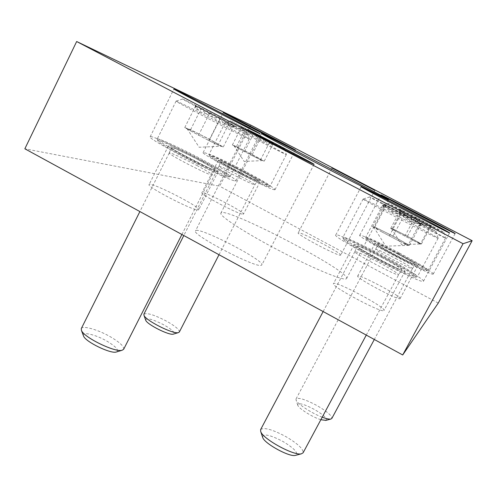 <?xml version="1.0" encoding="UTF-8"?>
<svg xmlns="http://www.w3.org/2000/svg" width="497" height="497" viewBox="0 0 497 497"><rect width="100%" height="100%" fill="white"/><g stroke="black" fill="none" stroke-linecap="round" stroke-linejoin="round"><path stroke-width="0.37" stroke-dasharray="2.48 1.86" d="M400.048 298.61L400.097 298.554C402.092 296.69 358.039 273.338 357.697 276.059C355.225 277.568 398.998 300.902 400.048 298.61M394.481 254.899C407.801 261.876 415.542 265.516 417.697 265.82L417.735 265.789C419.244 264.826 374.949 241.511 375.092 243.337C375.788 244.481 382.255 248.332 394.481 254.899M242.884 214.207L243.474 214.083C245.425 212.337 202.254 190.152 201.919 192.737C199.651 194.047 238.299 214.306 242.884 214.207M234.006 169.738C246.885 176.485 255.377 180.535 259.477 181.896L259.999 181.908C261.515 181.026 218.22 158.667 218.326 160.388C218.717 161.233 223.942 164.352 234.006 169.738M383.908 310.532L384.001 310.426C386.598 307.655 334.22 279.867 333.493 283.613C330.232 285.887 382.193 313.663 383.908 310.532M376.801 258.471C392.76 266.833 402.129 271.157 404.906 271.437L404.974 271.374C406.894 269.883 354.187 242.126 354.137 244.599C354.846 246.065 362.4 250.687 376.801 258.471M197.744 209.951L198.732 209.74C201.273 207.187 149.802 181.051 149.1 184.561C146.211 186.493 191.208 209.982 197.744 209.951M185.971 156.816C201.31 164.855 211.734 169.757 217.251 171.527L218.133 171.552C220.059 170.21 168.458 143.745 168.371 146.043C168.7 147.087 174.571 150.678 185.971 156.816M250.73 125.107L219.631 186.207L24.85 148.789M346.067 278.941L346.595 278.562C351.615 271.859 223.501 205.162 220.885 213.12C218.96 215.692 244.338 232.347 277.773 249.923C311.178 267.516 342.222 280.525 346.067 278.941M438.261 303.077L219.631 186.207M340.507 255.222L340.712 255.116C342.582 253.52 298.411 230.415 298.188 232.869C295.883 234.087 338.016 256.353 340.507 255.222M261.049 265.392L261.82 265C265.497 260.701 196.974 225.445 195.501 230.894C191.022 234.242 254.421 267.622 261.049 265.392M234.69 180.809L236.007 180.802C239.063 178.355 150.771 133.047 150.156 136.799C145.801 138.135 225.389 179.579 234.69 180.809M423.419 281.29L423.475 281.221C426.339 278.388 336.152 230.919 335.767 235.019C330.847 236.615 422.866 285.241 423.419 281.29M274.245 189.724L275.027 189.717C277.419 188.09 203.261 149.777 203.143 152.598C199.695 153.411 267.765 188.966 274.245 189.724M433.222 274.058L433.254 274.021C435.54 272.182 359.66 232.254 359.698 235.286C355.927 236.249 433.111 276.984 433.222 274.058M430.346 225.483C423.63 225.855 418.462 223.196 414.827 217.512C408.459 217.959 403.707 215.425 400.57 209.908L399.973 212.262C400.116 212.641 400.787 212.014 401.974 210.361C405.471 215.878 410.522 218.475 417.138 218.164C420.195 223.544 424.898 226.048 431.247 225.675L429.576 227.862L430.346 225.483L398.954 208.957L433.098 226.781L430.346 225.483L420.375 244.046L421.444 243.921L407.472 236.23L392.276 228.564L390.71 228.421L397.73 232.292L391.499 228.49L399.899 232.41L414.417 240.057L420.909 243.984L412.628 240.138L420.375 244.046M417.828 218.357L443.809 232.354C446.586 234.404 384.914 202.204 388.35 203.397L417.828 218.357M416.151 221.991L445.554 238.013C447.058 239.647 380.273 204.745 382.684 205.162L416.151 221.991M399.507 253.097C417.281 262.609 426.848 268.299 428.203 270.157L428.041 270.225C426.103 271.536 365.506 239.616 365.711 237.411L365.68 237.243C365.835 236.218 382.479 244.052 399.507 253.097M398.954 253.998C417.269 263.814 426.488 269.368 426.625 270.654C424.686 271.934 365.972 240.995 366.14 238.802C364.86 236.976 381.59 244.76 398.954 253.998M397.991 254.191C408.727 259.943 414.448 263.36 415.15 264.429C415.393 266.081 376.074 245.369 377.658 244.686C379.273 244.772 386.051 247.941 397.991 254.191M395.662 258.496C406.124 264.118 411.715 267.492 412.429 268.61L412.423 268.616C412.597 270.337 374.098 250.034 375.695 249.258L375.701 249.252C377.366 249.314 384.019 252.401 395.662 258.496M322.224 417.182C311.694 413.311 297.218 403.8 296.1 400.104L296.057 398.929C298.604 397.277 305.574 399.489 316.962 405.558C327.038 411.448 331.996 415.747 331.834 418.449M320.863 419.71C312.613 417.287 298.728 408.553 297.771 405.229C298.038 402.408 303.636 403.844 314.564 409.547C323.827 415.057 327.61 418.667 325.92 420.375M412.628 240.138L397.73 232.292L412.628 240.138M392.276 228.564L401.974 210.361M390.71 228.421L400.57 209.908M404.831 236.205L414.827 217.512M421.444 243.921L431.247 225.675M407.472 236.23L417.138 218.164M269.933 141.57C263.124 141.794 257.75 139.03 253.818 133.283C248.239 134.047 244.176 131.873 241.629 126.766L241.803 128.885C242.3 130.425 243.573 130.32 245.617 128.58C249.395 134.153 254.638 136.849 261.347 136.675C263.851 141.676 267.889 143.832 273.474 143.148L271.182 144.627C270.132 144.782 269.716 143.763 269.933 141.57L240.989 126.368L274.251 143.652L269.933 141.57L260.565 159.854L264.255 161.127L236.497 146.509L232.366 145L238.367 148.33L234.447 145.764L244.4 150.51L258.223 157.791L262.422 160.5L252.526 155.791L260.565 159.854M263.596 137.694L284.613 149.013C287.421 151.038 227.421 119.87 230.589 120.945L263.596 137.694M262.571 141.558L286.359 154.524C287.999 156.176 222.936 122.399 225.091 122.716L225.129 122.703C225.731 122.629 245.083 132.388 262.571 141.558M246.891 172.217C261.584 180.063 269.331 184.667 270.126 186.033L269.983 186.095C268.368 187.462 209.026 156.828 209.057 154.635L209.026 154.474C209.094 153.337 229.061 162.73 246.891 172.217M246.239 173.031C261.416 181.15 268.877 185.648 268.622 186.53C267.001 187.866 209.498 158.183 209.504 156.002C208.038 154.033 228.135 163.395 246.239 173.031M243.598 172.322C252.47 177.062 257.098 179.827 257.489 180.61C257.825 182.231 219.394 162.389 220.848 161.687C222.991 161.985 230.577 165.526 243.598 172.322M241.349 176.541C249.991 181.169 254.514 183.896 254.924 184.729L254.924 184.735C255.191 186.412 217.549 166.992 219.009 166.203L219.015 166.197C221.196 166.458 228.645 169.906 241.349 176.541M143.894 314.172C147 312.538 154.784 314.992 167.247 321.547C175.59 326.38 179.622 329.871 179.342 332.015M145.627 319.962C146.777 317.558 153.051 319.298 164.457 325.187C172.179 329.735 175.242 332.686 173.633 334.052M252.526 155.791L238.367 148.33L252.526 155.791M236.497 146.509L245.617 128.58M232.366 145L241.629 126.766M244.431 151.697L253.818 133.283M264.255 161.127L273.474 143.148M252.252 154.486L261.347 136.675M229.111 123.355C220.917 123.585 214.412 120.243 209.591 113.335C203.149 114.335 198.502 111.837 195.644 105.83L195.961 108.035C196.7 110.396 198.471 110.514 201.279 108.396C205.882 115.055 212.2 118.305 220.233 118.131C223.047 123.989 227.669 126.474 234.118 125.586L231.322 127.182C229.763 127.449 229.024 126.17 229.111 123.355L195.122 105.488L220.233 118.131L234.814 126.064L229.111 123.355L218.065 145.174L223.277 146.969L209.56 139.272L190.581 129.711L184.747 127.574L191.587 131.432L187.015 128.617L187.692 128.655L200.105 134.507L216.375 143.099L220.699 146.081L208.33 140.272L218.065 145.174M223.389 119.553L247.146 132.426C250.892 135.172 178.522 97.66 182.672 98.996C183.374 98.978 204.776 109.8 223.389 119.553M222.358 124.207C238.442 132.662 247.394 137.57 249.221 138.93L249.252 138.992C251.314 141.185 173.459 100.872 176.112 101.108L176.18 101.102C177.149 101.046 201.391 113.198 222.358 124.207M204.012 160.494C220.693 169.434 229.409 174.745 230.173 176.429L229.931 176.541C227.452 178.305 157.63 142.533 157.269 139.284L157.214 139.023C157.406 137.42 182.579 149.044 204.012 160.494M203.205 161.45C220.649 170.819 229.024 176.025 228.328 177.056C225.837 178.777 158.195 144.136 157.816 140.912C155.754 138.091 181.287 149.727 203.205 161.45M199.514 160.456C209.591 165.868 214.797 169.055 215.139 170.017C215.456 172.198 169.564 148.69 171.39 147.59C171.347 146.54 186.481 153.486 199.514 160.456M196.862 165.451C206.665 170.726 211.747 173.875 212.126 174.907L212.12 174.913C212.337 177.18 167.396 154.188 169.241 152.964L169.247 152.958C169.347 151.914 184.151 158.636 196.862 165.451M81.284 328.598C82.564 325.212 98.12 329.679 110.359 336.767C119.771 342.309 124.2 346.477 123.66 349.273M83.421 335.705C81.794 331.3 95.716 334.611 106.867 341.116C115.813 346.496 119.081 350.093 116.665 351.901M208.33 140.272L191.587 131.432L208.33 140.272M190.581 129.711L201.279 108.396M184.747 127.574L195.644 105.83M198.52 135.339L209.591 113.335M223.277 146.969L234.118 125.586M209.56 139.272L220.233 118.131M419.859 223.234C411.802 223.675 405.577 220.482 401.185 213.66C393.618 214.207 387.995 211.194 384.311 204.615L383.727 207.404C383.92 208.001 384.784 207.292 386.312 205.267C390.524 211.852 396.581 214.959 404.483 214.586C408.068 220.985 413.628 223.961 421.152 223.507L419.052 226.098L419.859 223.234L382.528 203.54L404.483 214.586L423.251 224.806L419.859 223.234L407.956 245.443L409.485 245.276L393.009 236.1L374.8 226.961L372.57 226.756L380.851 231.385L373.694 226.862L383.939 231.546L401.191 240.66L408.727 245.356L398.637 240.772L407.956 245.443M405.459 214.866L436.043 231.447C439.721 234.23 365.295 195.364 369.886 196.899L405.459 214.866M403.527 219.196C423.767 229.844 435.291 236.168 438.099 238.156L438.137 238.225C439.938 240.38 360.052 198.62 363.114 199.017L363.189 199.005C364.195 199.011 383.696 208.79 403.527 219.196M383.833 256.11C404.751 267.361 415.958 274.195 417.449 276.605L417.176 276.723C414.131 278.382 343.042 240.915 342.961 237.628L342.905 237.342C343.222 235.907 363.481 245.257 383.833 256.11M383.162 257.185C402.353 267.361 418.35 277.196 415.486 277.227C412.454 278.854 343.595 242.555 343.477 239.287C341.7 236.678 362.226 246.003 383.162 257.185M381.808 257.458C394.456 264.274 401.154 268.374 401.893 269.753C402.03 272.002 355.162 247.301 357.194 246.208C359.244 246.183 367.451 249.935 381.808 257.458M379.037 262.578C391.35 269.231 397.886 273.282 398.656 274.742L398.644 274.748C398.687 277.09 352.814 252.886 354.864 251.662L354.87 251.65C356.995 251.6 365.053 255.247 379.037 262.578M260.627 429.582C264.006 427.078 272.505 429.47 286.135 436.757C297.908 443.784 303.568 449.126 303.108 452.798M262.559 437.08C263.41 433.353 270.281 434.863 283.172 441.603C294.274 448.381 298.492 452.935 295.821 455.277M398.637 240.772L380.851 231.385L398.637 240.772M374.8 226.961L386.312 205.267M372.57 226.756L384.311 204.615M389.244 236.069L401.185 213.66M409.485 245.276L421.152 223.507M393.009 236.1L404.483 214.586M375.092 243.337L357.697 276.059M417.735 265.789L400.097 298.554M218.326 160.388L201.919 192.737M259.999 181.908L243.474 214.083M354.137 244.599L333.493 283.613M404.974 271.374L384.001 310.426M168.371 146.043L149.1 184.561M218.133 171.552L198.732 209.74M261.509 133.594L220.885 213.12M388.443 199.67L346.595 278.562M247.09 129.5L195.501 230.894M314.079 164.327L261.82 265M331.996 168.042L298.188 232.869M374.9 190.388L340.712 255.116M236.007 180.802L260.043 133.718M150.156 136.799L173.931 89.013M423.475 281.221L449.574 232.9M335.767 235.019L361.157 186.773M275.027 189.717L295.473 150.088M203.143 152.598L223.339 112.595M433.254 274.021L455.14 233.559M359.698 235.286L381.062 194.917M429.576 227.862L433.098 226.781M399.973 212.262L398.954 208.957M388.35 203.397L382.727 205.155M443.809 232.354L445.536 237.976M382.684 205.162L365.68 237.243M445.554 238.013L428.203 270.157M426.625 270.654L428.041 270.225M366.14 238.802L365.711 237.411M412.423 268.616L415.15 264.429M296.057 398.929L375.701 249.252L377.658 244.686M412.429 268.61L374.316 339.476M297.771 405.229L296.1 400.104M391.493 228.595L401.644 244.679L420.835 243.977M271.188 144.633L274.251 143.652M241.797 128.891L240.989 126.368M230.589 120.945L225.129 122.703M284.613 149.013L286.34 154.486M225.091 122.716L209.026 154.474M286.359 154.524L270.126 186.033M268.622 186.53L269.983 186.095M209.504 156.002L209.057 154.635M219.003 254.731L254.924 184.729L257.489 180.61M219.009 166.203L220.848 161.687M219.015 166.197L183.815 235.528M234.044 145.739L244.151 161.45L262.683 160.574M231.322 127.195L234.814 126.064M195.955 108.042L195.122 105.488M182.672 98.996L176.18 101.102M247.146 132.426L249.221 138.93M176.112 101.108L157.214 139.023M249.252 138.992L230.173 176.429M228.328 177.056L229.931 176.541M157.816 140.912L157.269 139.284M181.896 234.485L212.126 174.907L215.139 170.017M169.241 152.964L171.39 147.59M169.247 152.958L139.893 211.56M187.015 128.617L199.148 147.267L221.134 146.205M419.052 226.098L423.251 224.806M383.721 207.404L382.528 203.54M369.886 196.899L363.189 199.005M436.043 231.447L438.099 238.156M363.114 199.017L342.905 237.342M438.137 238.225L417.449 276.605M415.486 277.227L417.176 276.723M343.477 239.287L342.961 237.628M366.27 335.09L398.656 274.742L401.893 269.753M354.864 251.662L357.194 246.208M354.87 251.65L323.143 311.557M373.682 227.036L385.778 246.183L408.596 245.344"/><path stroke-width="0.75" d="M76.662 41.524L24.85 148.789L402.707 354.97L438.261 303.077L472.15 240.703L250.73 125.107L76.662 41.524L463.055 243.716L402.707 354.97M463.055 243.716L472.15 240.703M388.151 199.595L388.443 199.67C390.008 199.465 260.776 132.19 261.509 133.594C260.857 133.65 287.751 148.025 321.596 165.663C355.423 183.294 385.61 198.663 388.151 199.595M449.549 232.9L449.574 232.9C450.947 232.826 360.089 185.431 361.157 186.773C357.616 185.685 450.468 234.155 449.549 232.9M294.827 149.827L295.473 150.088C296.914 150.318 222.513 111.639 223.339 112.595C220.73 111.707 289.192 147.367 294.827 149.827M455.122 233.559L455.14 233.559C456.376 233.652 380 193.811 381.062 194.917C378.267 193.992 456.047 234.584 455.122 233.559M258.949 133.277L260.043 133.718C261.776 133.886 173.229 87.913 173.931 89.013C170.713 88 250.799 129.692 258.949 133.277M374.775 190.345L331.996 168.042L374.775 190.345M313.588 164.159L314.079 164.327C315.508 164.383 246.332 128.419 247.09 129.5C244.611 128.835 308.972 162.382 313.588 164.159M374.316 339.476L331.834 418.449L330.834 419.052C329.188 419.338 326.318 418.716 322.224 417.182M325.92 420.375L320.863 419.71M219.003 254.731L179.342 332.015L178.423 332.605C173.391 334.512 145.428 320.447 143.962 315.26L143.894 314.172L183.815 235.528M173.633 334.052L173.378 334.127C169.266 335.668 146.926 324.442 145.714 320.211L145.627 319.962M181.896 234.485L123.66 349.273L122.125 350.255C115.229 352.702 83.713 337.351 81.427 330.399L81.284 328.598L139.893 211.56M116.665 351.901L116.236 352.031C110.601 354.007 85.453 341.774 83.577 336.115L83.421 335.705M366.27 335.09L303.108 452.798L301.399 453.817C294.019 456.053 262.851 438.988 260.72 431.576L260.627 429.582L323.143 311.557M295.821 455.277L295.348 455.395C289.335 457.203 264.479 443.585 262.714 437.54L262.559 437.08M325.647 420.45L330.834 419.052M173.378 334.127L178.423 332.605M145.714 320.211L143.962 315.26M116.236 352.031L122.125 350.255M83.577 336.115L81.427 330.399M295.348 455.395L301.399 453.817M262.714 437.54L260.72 431.576"/></g></svg>
